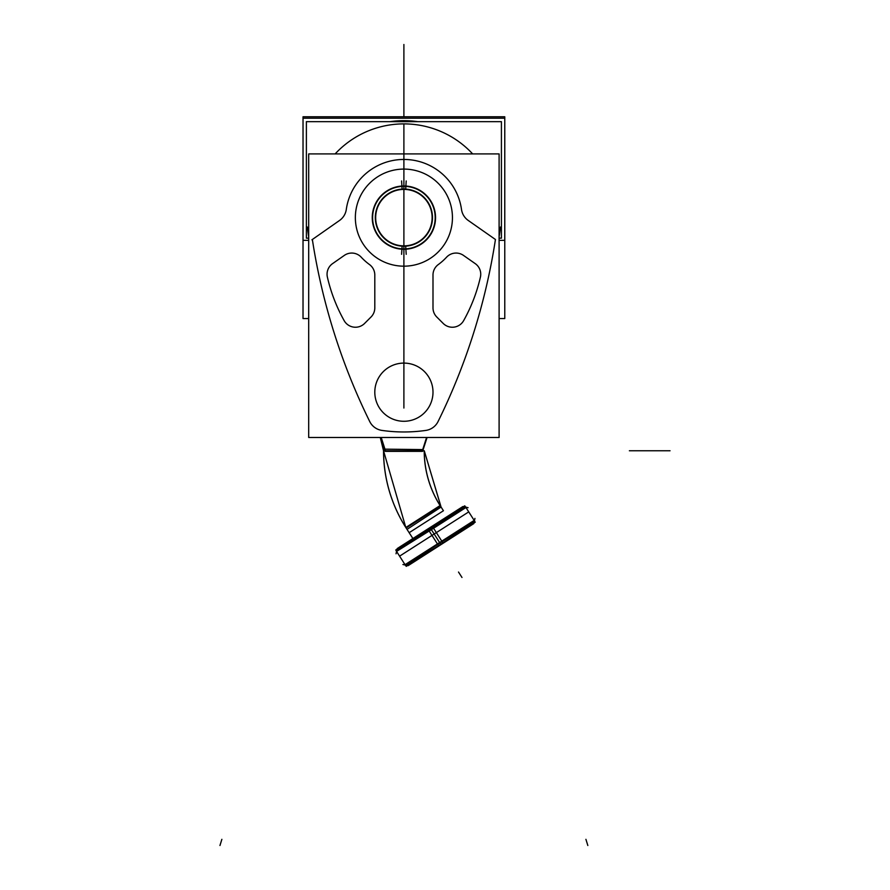 <?xml version="1.0" encoding="UTF-8"?>
<svg xmlns="http://www.w3.org/2000/svg" width="890" height="890" viewBox="0 0 890 890"><rect width="100%" height="100%" fill="white"/><g stroke="black" fill="none" stroke-linecap="round" stroke-linejoin="round"><path stroke-width="1.33" d="M405.695 246.163A28.591 28.591 0 0 1 375.313 217.638A28.591 28.591 0 0 1 405.695 189.103M403.893 243.426L403.893 246.041A28.413 28.413 0 0 1 375.491 217.638A28.413 28.413 0 0 1 403.893 189.225A28.413 28.413 0 0 1 432.306 217.638A28.413 28.413 0 0 1 403.893 246.041A28.413 28.413 0 0 0 432.306 217.638A28.413 28.413 0 0 0 403.893 189.225L403.893 186.166A31.462 31.462 0 0 1 435.366 217.638A31.462 31.462 0 0 1 403.893 249.1L403.893 246.041L403.893 249.1A31.462 31.462 0 0 1 372.432 217.638A31.462 31.462 0 0 1 403.893 186.166L403.893 189.225A28.413 28.413 0 0 0 375.491 217.638A28.413 28.413 0 0 0 403.893 246.041A28.413 28.413 0 0 0 432.306 217.638A28.413 28.413 0 0 0 403.893 189.225L403.893 186.166A31.462 31.462 0 0 0 372.432 217.638A31.462 31.462 0 0 0 403.893 249.1A31.462 31.462 0 0 0 435.366 217.638A31.462 31.462 0 0 0 403.893 186.166A31.462 31.462 0 0 1 435.366 217.638A31.462 31.462 0 0 1 403.893 249.1A31.462 31.462 0 0 1 372.432 217.638A31.462 31.462 0 0 1 403.893 186.166L403.893 189.225A28.413 28.413 0 0 1 432.306 217.638A28.413 28.413 0 0 1 403.893 246.041L403.893 249.1A31.462 31.462 0 0 0 435.366 217.638A31.462 31.462 0 0 0 403.893 186.166A31.462 31.462 0 0 0 372.432 217.638A31.462 31.462 0 0 0 403.893 249.1L403.893 246.041A28.413 28.413 0 0 1 375.491 217.638A28.413 28.413 0 0 1 403.893 189.225L403.893 186.166A31.462 31.462 0 0 0 372.432 217.638A31.462 31.462 0 0 0 403.893 249.1A31.462 31.462 0 0 0 435.366 217.638A31.462 31.462 0 0 0 403.893 186.166M402.102 189.103A28.591 28.591 0 0 1 432.484 217.638A28.591 28.591 0 0 1 402.102 246.163M403.893 191.84L403.893 189.225A28.413 28.413 0 0 0 375.491 217.638A28.413 28.413 0 0 0 403.893 246.041A28.413 28.413 0 0 1 375.491 217.638A28.413 28.413 0 0 1 403.893 189.225L403.893 191.84L403.893 189.225A28.413 28.413 0 0 1 432.306 217.638A28.413 28.413 0 0 1 403.893 246.041L403.893 249.1M401.913 186.055L402.124 189.459A28.235 28.235 0 0 1 432.128 217.638A28.235 28.235 0 0 1 402.124 245.807L401.913 249.211A31.64 31.64 0 0 0 435.544 217.638A31.64 31.64 0 0 0 401.913 186.055M405.885 249.211L405.673 245.807A28.235 28.235 0 0 1 375.669 217.638A28.235 28.235 0 0 1 405.673 189.459L405.885 186.055A31.64 31.64 0 0 0 372.254 217.638A31.64 31.64 0 0 0 405.885 249.211M406.207 254.317L405.862 248.855A31.284 31.284 0 0 1 372.61 217.638A31.284 31.284 0 0 1 405.862 186.411L406.207 180.948M401.59 180.948L401.935 186.411A31.284 31.284 0 0 1 435.188 217.638A31.284 31.284 0 0 1 401.935 248.855L401.59 254.317M403.893 363.098A29.092 29.092 0 0 1 432.996 392.19A29.092 29.092 0 0 1 403.893 421.282A29.092 29.092 0 0 1 374.801 392.19A29.092 29.092 0 0 1 403.893 363.098A29.092 29.092 0 0 1 432.996 392.19A29.092 29.092 0 0 1 403.893 421.282A29.092 29.092 0 0 1 374.801 392.19A29.092 29.092 0 0 1 403.893 363.098A29.092 29.092 0 0 1 432.996 392.19A29.092 29.092 0 0 1 403.893 421.282A29.092 29.092 0 0 1 374.801 392.19A29.092 29.092 0 0 1 403.893 363.098A29.092 29.092 0 0 1 432.996 392.19A29.092 29.092 0 0 1 403.893 421.282A29.092 29.092 0 0 1 374.801 392.19A29.092 29.092 0 0 1 403.893 363.098A29.092 29.092 0 0 1 432.996 392.19A29.092 29.092 0 0 1 403.893 421.282A29.092 29.092 0 0 1 374.801 392.19A29.092 29.092 0 0 1 403.893 363.098M499.101 153.914L499.101 437.48L308.697 437.48L308.697 153.914L499.101 153.914M312.357 239.499A628.073 628.073 0 0 0 369.739 421.56A16.165 16.165 0 0 0 381.955 430.415A155.694 155.694 0 0 0 425.843 430.415A16.165 16.165 0 0 0 438.058 421.56A628.073 628.073 0 0 0 495.441 239.499L468.24 220.453A16.165 16.165 0 0 1 461.51 209.484A58.184 58.184 0 0 0 346.288 209.484A16.165 16.165 0 0 1 339.557 220.453L312.357 239.499A628.073 628.073 0 0 0 369.739 421.56A16.165 16.165 0 0 0 381.955 430.415A155.694 155.694 0 0 0 425.843 430.415A16.165 16.165 0 0 0 438.058 421.56A628.073 628.073 0 0 0 495.441 239.499L468.24 220.453A16.165 16.165 0 0 1 461.51 209.484A58.184 58.184 0 0 0 346.288 209.484A16.165 16.165 0 0 1 339.557 220.453L312.357 239.499A628.073 628.073 0 0 0 369.739 421.56A16.165 16.165 0 0 0 381.955 430.415A155.694 155.694 0 0 0 425.843 430.415A16.165 16.165 0 0 0 438.058 421.56A628.073 628.073 0 0 0 495.441 239.499L468.24 220.453A16.165 16.165 0 0 1 461.51 209.484A58.184 58.184 0 0 0 346.288 209.484A16.165 16.165 0 0 1 339.557 220.453L312.357 239.499A628.073 628.073 0 0 0 369.739 421.56A16.165 16.165 0 0 0 381.955 430.415A155.694 155.694 0 0 0 425.843 430.415A16.165 16.165 0 0 0 438.058 421.56A628.073 628.073 0 0 0 495.441 239.499L468.24 220.453A16.165 16.165 0 0 1 461.51 209.484A58.184 58.184 0 0 0 346.288 209.484A16.165 16.165 0 0 1 339.557 220.453L312.357 239.499A628.073 628.073 0 0 0 369.739 421.56A16.165 16.165 0 0 0 381.955 430.415A155.694 155.694 0 0 0 425.843 430.415A16.165 16.165 0 0 0 438.058 421.56A628.073 628.073 0 0 0 495.441 239.499M374.801 307.862A12.927 12.927 0 0 1 371.019 317.007L364.577 323.448A12.927 12.927 0 0 1 344.141 320.611A164.861 164.861 0 0 1 327.386 277.124A12.927 12.927 0 0 1 332.571 263.629L344.33 255.397A12.927 12.927 0 0 1 361.229 257.199A58.184 58.184 0 0 0 369.517 264.575A12.927 12.927 0 0 1 374.801 275.01L374.801 307.862A12.927 12.927 0 0 1 371.019 317.007L364.577 323.448A12.927 12.927 0 0 1 344.141 320.611A164.861 164.861 0 0 1 327.386 277.124A12.927 12.927 0 0 1 332.571 263.629L344.33 255.397A12.927 12.927 0 0 1 361.229 257.199A58.184 58.184 0 0 0 369.517 264.575A12.927 12.927 0 0 1 374.801 275.01L374.801 307.862A12.927 12.927 0 0 1 371.019 317.007L364.577 323.448A12.927 12.927 0 0 1 344.141 320.611A164.861 164.861 0 0 1 327.386 277.124A12.927 12.927 0 0 1 332.571 263.629L344.33 255.397A12.927 12.927 0 0 1 361.229 257.199A58.184 58.184 0 0 0 369.517 264.575A12.927 12.927 0 0 1 374.801 275.01L374.801 307.862A12.927 12.927 0 0 1 371.019 317.007L364.577 323.448A12.927 12.927 0 0 1 344.141 320.611A164.861 164.861 0 0 1 327.386 277.124A12.927 12.927 0 0 1 332.571 263.629L344.33 255.397A12.927 12.927 0 0 1 361.229 257.199A58.184 58.184 0 0 0 369.517 264.575A12.927 12.927 0 0 1 374.801 275.01L374.801 307.862A12.927 12.927 0 0 1 371.019 317.007L364.577 323.448A12.927 12.927 0 0 1 344.141 320.611A164.861 164.861 0 0 1 327.386 277.124A12.927 12.927 0 0 1 332.571 263.629M475.227 263.629A12.927 12.927 0 0 1 480.411 277.124A164.861 164.861 0 0 1 463.657 320.611A12.927 12.927 0 0 1 443.22 323.448L436.779 317.007A12.927 12.927 0 0 1 432.996 307.862L432.996 275.01A12.927 12.927 0 0 1 438.281 264.575A58.184 58.184 0 0 0 446.569 257.199A12.927 12.927 0 0 1 463.468 255.397L475.227 263.629A12.927 12.927 0 0 1 480.411 277.124A164.861 164.861 0 0 1 463.657 320.611A12.927 12.927 0 0 1 443.22 323.448L436.779 317.007A12.927 12.927 0 0 1 432.996 307.862L432.996 275.01A12.927 12.927 0 0 1 438.281 264.575A58.184 58.184 0 0 0 446.569 257.199A12.927 12.927 0 0 1 463.468 255.397L475.227 263.629A12.927 12.927 0 0 1 480.411 277.124A164.861 164.861 0 0 1 463.657 320.611A12.927 12.927 0 0 1 443.22 323.448L436.779 317.007A12.927 12.927 0 0 1 432.996 307.862L432.996 275.01A12.927 12.927 0 0 1 438.281 264.575A58.184 58.184 0 0 0 446.569 257.199A12.927 12.927 0 0 1 463.468 255.397L475.227 263.629A12.927 12.927 0 0 1 480.411 277.124A164.861 164.861 0 0 1 463.657 320.611A12.927 12.927 0 0 1 443.22 323.448L436.779 317.007A12.927 12.927 0 0 1 432.996 307.862L432.996 275.01A12.927 12.927 0 0 1 438.281 264.575A58.184 58.184 0 0 0 446.569 257.199A12.927 12.927 0 0 1 463.468 255.397L475.227 263.629A12.927 12.927 0 0 1 480.411 277.124A164.861 164.861 0 0 1 463.657 320.611A12.927 12.927 0 0 1 443.22 323.448L436.779 317.007A12.927 12.927 0 0 1 432.996 307.862M403.893 169.089A48.55 48.55 0 0 1 452.443 217.638A48.55 48.55 0 0 1 403.893 266.177A48.55 48.55 0 0 1 355.355 217.638A48.55 48.55 0 0 1 403.893 169.089A48.55 48.55 0 0 1 452.443 217.638A48.55 48.55 0 0 1 403.893 266.177A48.55 48.55 0 0 1 355.355 217.638A48.55 48.55 0 0 1 403.893 169.089A48.55 48.55 0 0 1 452.443 217.638A48.55 48.55 0 0 1 403.893 266.177A48.55 48.55 0 0 1 355.355 217.638A48.55 48.55 0 0 1 403.893 169.089A48.55 48.55 0 0 1 452.443 217.638A48.55 48.55 0 0 1 403.893 266.177A48.55 48.55 0 0 1 355.355 217.638A48.55 48.55 0 0 1 403.893 169.089A48.55 48.55 0 0 1 452.443 217.638A48.55 48.55 0 0 1 403.893 266.177A48.55 48.55 0 0 1 355.355 217.638A48.55 48.55 0 0 1 403.893 169.089L403.893 217.638L403.893 169.089M308.697 318.542L303.023 318.542L303.023 116.779L504.775 116.779L504.775 318.542L499.101 318.542M332.27 263.841L337.143 260.425M374.801 274.476L374.801 280.695M432.996 308.396L432.996 302.177M463.167 255.185L468.04 258.601M308.697 236.506A631.244 631.244 0 0 1 308.652 236.173L308.697 236.907A631.31 631.31 0 0 1 307.306 227.006M317.007 236.239L311.912 239.811M308.697 238.164L306.382 238.164L306.382 121.652L501.415 121.652L501.415 238.164L499.101 238.164M472.657 153.914A93.739 93.739 0 0 0 335.141 153.914A93.739 93.739 0 0 1 472.657 153.914A93.739 93.739 0 0 0 335.141 153.914A93.739 93.739 0 0 1 472.657 153.914A93.739 93.739 0 0 0 335.141 153.914M500.492 227.006A631.31 631.31 0 0 1 499.101 236.907L499.201 236.184M472.89 223.713L467.806 220.142M308.697 240.345L303.034 240.345L303.034 118.214L504.764 118.214L504.764 240.345L499.101 240.345M417.733 121.652A96.977 96.977 0 0 0 390.065 121.652A96.977 96.977 0 0 1 417.733 121.652A96.977 96.977 0 0 0 390.065 121.652M464.803 505.82L395.727 550.042M396.751 550.565L397.185 548.585L396.751 550.565L397.185 548.585L432.095 526.235L432.941 527.403M437.446 543.923L429.203 531.052L466.316 507.289L465.503 506.822L468.741 511.884L399.588 556.15L396.35 551.099L465.715 507.155L396.562 551.422L433.564 528.26L441.785 541.142M464.858 506.966L462.878 506.532L427.968 528.883L428.969 530.685L396.584 551.411L465.693 507.167L396.228 550.899L405.606 565.562L474.559 520.161L437.424 543.935M405.606 565.562L405.273 565.039L432.306 547.728L474.759 521.295L465.381 506.632L428.635 530.162M434.164 534.022L430.927 528.96L434.164 534.022M474.236 521.629L473.803 523.609L438.892 545.959L438.047 544.791M475.26 522.152L406.185 566.374M406.129 565.228L408.121 565.662L406.129 565.228L408.121 565.662L443.02 543.312L442.319 542.055M441.807 541.131L404.672 564.905M412.916 538.517L405.807 527.492L383.534 450.774A143.268 143.268 0 0 0 405.807 527.492A143.268 143.268 0 0 1 383.534 450.774A143.268 143.268 0 0 0 405.807 527.492A143.268 143.268 0 0 1 383.534 450.774A143.268 143.268 0 0 0 405.807 527.492L440.083 505.553M443.443 510.738L441.073 507.044L443.443 510.738L409.144 532.698L405.962 527.737L409.144 532.698M405.807 527.492L413.45 539.429L405.807 527.492L383.534 450.774L422.594 450.774L426.711 437.48L422.594 450.774L424.263 450.763A102.539 102.539 0 0 0 440.45 506.054L406.14 528.015L440.45 506.054A102.539 102.539 0 0 1 424.263 450.774A102.539 102.539 0 0 0 440.45 506.054L406.14 528.015L412.882 538.539L406.14 528.015L440.45 506.054L406.14 528.015L412.882 538.539M440.072 505.553L441.073 507.044M424.219 450.763A102.584 102.584 0 0 0 441.051 507.066L424.263 450.774A102.539 102.539 0 0 0 440.45 506.054A102.539 102.539 0 0 1 424.263 450.774L424.118 451.364M424.263 450.763L419.446 450.774L422.594 450.774L426.711 437.48L422.594 450.774L385.203 450.774L388.34 450.774L385.203 450.774L381.087 437.48L385.203 450.774L383.534 450.763L385.203 450.763L383.534 450.763L385.203 450.763L381.087 437.48L385.203 450.774L424.263 450.763L441.084 507.044L407.053 529.372A143.234 143.234 0 0 1 383.568 450.763M422.327 450.774L426.588 437.48M384.947 449.15L422.705 449.584M385.025 450.763L380.72 437.48M385.214 451.364L422.583 451.364M422.772 450.763L427.078 437.48M385.47 450.774L381.209 437.48M403.893 185.988L403.893 189.403L403.893 185.988M403.893 180.881L403.893 186.344L403.893 180.881M403.893 337.043L403.893 384.235L403.893 337.043M403.893 209.484L403.893 408.032L403.893 209.484M403.893 323.448L403.893 255.397L403.893 323.448M403.893 124.511L403.893 314.615L403.893 124.511M371.453 316.573L364.132 323.893M332.059 263.985L344.842 255.041M344.33 255.397A12.927 12.927 0 0 1 361.229 257.199A58.184 58.184 0 0 0 369.517 264.575A12.927 12.927 0 0 1 374.801 275.01M374.801 274.354L374.801 308.519M443.665 323.893L436.345 316.573M432.996 308.519L432.996 274.354M432.996 275.01A12.927 12.927 0 0 1 438.281 264.575A58.184 58.184 0 0 0 446.569 257.199A12.927 12.927 0 0 1 463.468 255.397M462.956 255.041L475.738 263.985M468.24 220.453A16.165 16.165 0 0 1 461.51 209.484A58.184 58.184 0 0 0 346.288 209.484A16.165 16.165 0 0 1 339.557 220.453M403.893 199.338L403.893 217.46L403.893 199.338M403.893 226.238L403.893 217.46L403.893 226.238M587.834 845.5L585.92 839.326M307.795 230.21L308.697 230.087M403.893 220.865L403.893 197.268L403.893 220.865M219.964 845.5L221.866 839.326M403.893 217.638L403.893 173.806L403.893 217.638M430.271 527.926L440.728 544.268M431.372 529.661L439.616 542.533M396.562 551.422L396.428 552.034M442.019 541.509L439.849 542.9M461.988 577.477L458.506 572.036L461.988 577.477M430.805 528.771L440.183 543.423M428.969 530.685L431.138 529.294M629.386 450.774L670.037 450.774L629.386 450.774M422.594 450.774L426.711 437.48M385.203 450.774L381.087 437.48M403.893 44.5L403.893 116.779L403.893 44.5M403.893 89.1C403.893 67.418 403.893 67.418 403.893 89.1C403.893 110.783 403.893 110.783 403.893 89.1C403.893 67.418 403.893 67.418 403.893 89.1C403.893 110.783 403.893 110.783 403.893 89.1C403.893 67.418 403.893 67.418 403.893 89.1C403.893 110.783 403.893 110.783 403.893 89.1C403.893 67.418 403.893 67.418 403.893 89.1C403.893 110.783 403.893 110.783 403.893 89.1M396.94 549.697L396.039 553.791M463.979 506.777L468.073 507.678M474.047 522.497L474.949 518.403M407.008 565.417L402.914 564.516M383.534 450.774L380.275 437.48L383.534 450.774"/></g></svg>
